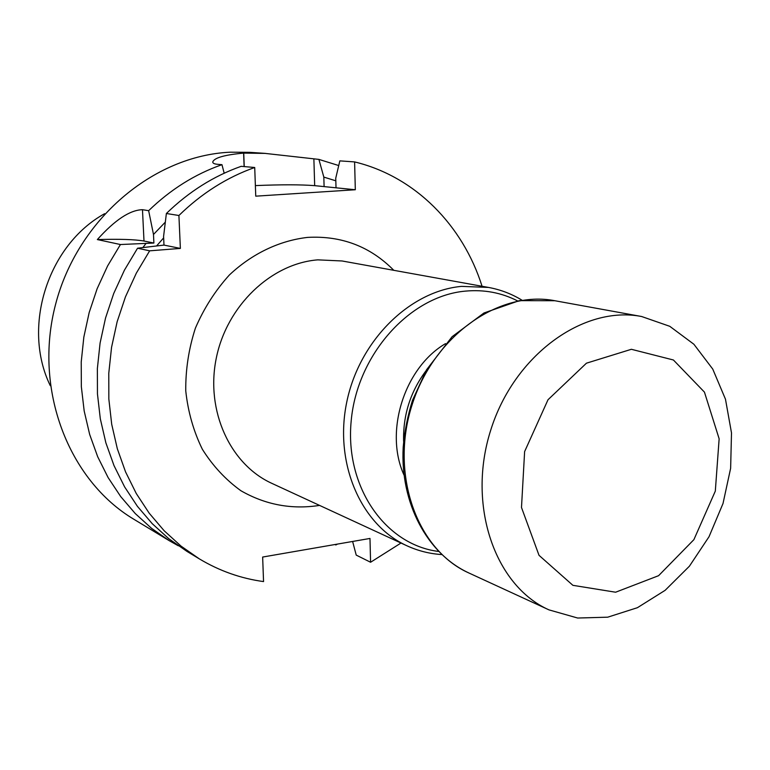 <?xml version="1.0" encoding="UTF-8"?>
<svg xmlns="http://www.w3.org/2000/svg" width="770" height="770" viewBox="0 0 770 770"><rect width="100%" height="100%" fill="white"/><g stroke="black" fill="none" stroke-linecap="round" stroke-linejoin="round"><path stroke-width="1.16" d="M169.39 540.761L134.038 519.375C68.694 480.538 33.226 389.601 55.546 304.487C77.51 219.277 153.499 155.511 230.423 152.191L249.913 152.345L265.477 153.403L243.618 153.105C225.042 154.809 214.792 157.658 212.857 161.652C212.405 163.038 213.906 163.923 217.352 164.289L221.962 164.684C195.002 174.135 170.565 189.468 148.649 210.682L142.479 209.7C129.957 210.008 114.913 219.97 97.347 239.566L120.438 244.533L107.617 265.91L97.145 288.692L89.176 312.543L83.843 337.077L81.225 361.919L81.341 386.684L84.18 410.978L89.666 434.453L97.694 456.745L108.108 477.554L120.717 496.583L135.289 513.59L151.603 528.374L169.39 540.761L178.294 545.776M482.058 286.267C462.943 225.427 415.251 176.542 354.604 161.912L355.317 189.747L255.756 196.167L254.716 167.494L241.164 166.33C213.675 176.032 188.756 191.749 166.378 213.502L163.587 236.4L163.991 245.091L137.551 248.219L124.442 270.135L113.719 293.495L105.557 317.943L100.081 343.093L97.367 368.541L97.453 393.913L100.312 418.793L105.865 442.808L114.018 465.619L124.605 486.89L137.416 506.333L152.248 523.687L168.842 538.759L186.937 551.378L199.324 558.866C219.46 570.916 240.866 578.491 263.552 581.581L262.647 557.047L369.985 538.451L370.582 562.254L400.997 543.033M166.378 213.502L178.91 215.494C201.605 193.366 226.881 177.36 254.716 167.494M178.91 215.494L180.373 248.412L149.649 250.828L136.338 273.129L125.443 296.893L117.136 321.764L111.554 347.337L108.782 373.229L108.84 399.014L111.708 424.308L117.319 448.717L125.549 471.885L136.251 493.483L149.216 513.215L164.222 530.819L181.017 546.094L199.324 558.866M355.317 189.747L314.68 185.657C301.012 184.55 281.243 184.53 255.37 185.599M104.614 213.694C47.605 245.11 21.666 327.269 50.31 385.722M338.733 165.55L318.905 159.4L265.477 153.442M337.568 544.063L335.826 544.958L334.95 544.515M318.905 159.4L323.824 177.1L324.103 186.6M323.824 177.1L335.826 180.806M156.859 245.64L163.654 237.872M142.479 209.7L144 241.029L153.894 243.041L153.49 234.465L165.29 222.164M153.894 243.041L120.438 244.533M142.951 247.468L145.876 243.647M336.018 187.803L335.749 178.178L339.839 160.872L354.604 161.912M370.582 562.254L356.221 555.103L352.622 541.454M335.999 544.342L335.826 544.958M224.185 173.221L221.962 164.684M153.49 234.465L148.649 210.682M137.551 248.219L149.649 250.828M163.991 245.091L180.373 248.412M144 241.029C134.904 239.431 119.36 238.95 97.347 239.566M572.89 585.325L615.615 592.217L658.6 575.681L693.885 539.664L715.311 491.125L719.141 438.804L704.454 392.132L673.413 359.994L631.381 349.291L586.442 363.19L548.009 399.745L524.62 451.586L521.492 507.488L539.019 555.324L572.89 585.325M548.962 609.869L577.664 618.031L607.713 617.184L637.416 607.694L665.136 590.321L689.41 566.2L709.026 536.729L723.011 503.513L730.634 468.285L731.5 432.894L725.475 399.207L712.75 369.08L693.885 344.248L669.765 326.307L641.651 316.518C583.487 305.084 514.139 355.057 490.731 430.132C466.755 505.024 494.792 585.787 548.962 609.869M425.829 370.996C410.343 391.901 402.931 415.357 403.615 441.374M488.517 287.431L342.082 260.972L317.789 259.856C271.175 263.504 226.755 305.68 216.245 358.339C205.475 410.959 230.278 464.503 271.868 483.368L406.945 545.786C360.986 524.996 333.911 463.396 346.769 402.017C359.32 340.61 409.756 291.022 461.586 286.373L488.517 287.431C500.519 289.636 511.704 293.899 522.05 300.223M404.009 475.052C384.124 431.806 404.385 367.646 445.493 343.651M517.661 300.954C501.54 292.687 484.118 289.405 465.398 291.118C409.909 295.959 357.203 354.364 351.207 420.699C344.652 487.025 385.423 544.9 438.573 551.445M319.569 505.409C291.705 509.711 265.496 504.822 240.914 490.74C225.735 479.797 212.886 465.994 202.394 449.333C193.568 431.354 188.024 411.892 185.763 390.948C185.522 369.658 188.737 348.723 195.407 328.126C203.954 308.289 215.282 290.569 229.383 274.977C252.079 253.619 279.481 240.606 307.663 237.391C341.582 235.553 370.293 246.525 393.788 270.308M313.881 159.044L314.68 185.657M243.734 153.105L244.234 166.599M243.618 153.105L244.119 166.59M468.824 572.957L468.824 572.947C427.042 553.707 400.092 502.906 403.191 447.206C404.577 431.344 407.677 415.723 412.489 400.333L426.513 369.821L452.096 336.702L483.983 312.976L519.288 300.656L554.843 300.724C499.104 289.828 433.587 335.826 411.95 405.261C389.764 474.522 416.945 549.828 468.824 572.957L549.029 609.898M212.809 161.825L212.828 162.441M406.945 545.786C418.052 550.868 429.65 553.794 441.749 554.564M554.843 300.724L641.651 316.518"/></g></svg>
